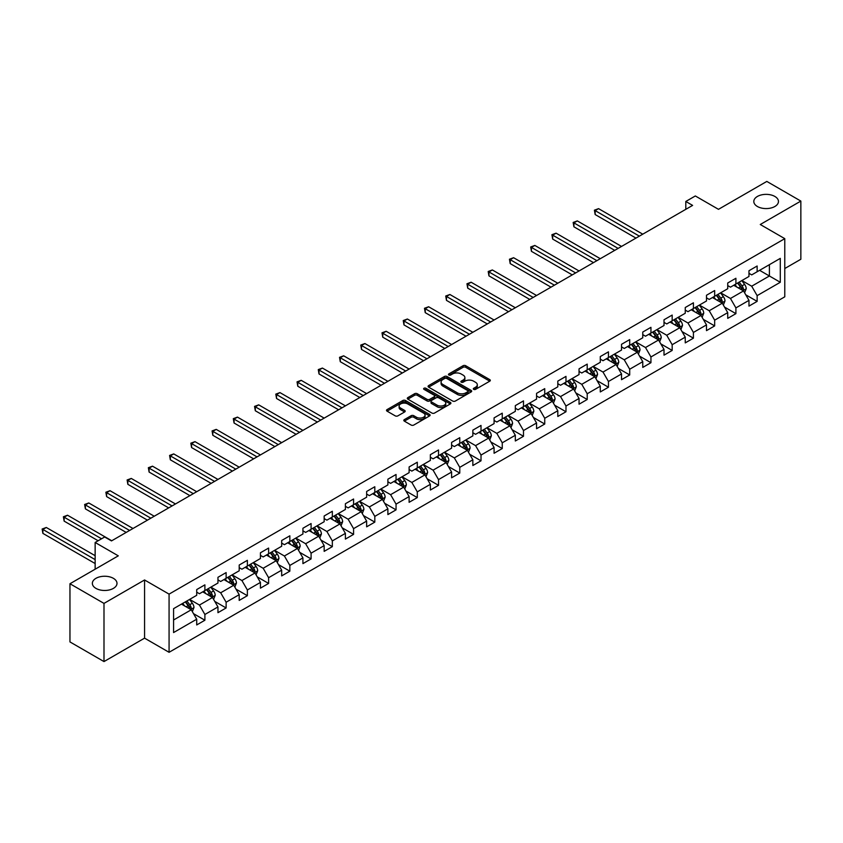 <?xml version="1.0" encoding="UTF-8"?>
<svg xmlns="http://www.w3.org/2000/svg" width="843" height="843" viewBox="0 0 843 843"><rect width="100%" height="100%" fill="white"/><g stroke="black" fill="none" stroke-linecap="round" stroke-linejoin="round"><path stroke-width="1.26" d="M473.703 389.371A1.328 0.759 0 0 0 475.568 389.371L489.772 381.173A1.886 1.096 0 0 0 490.32 380.404A1.886 1.096 0 0 0 489.772 379.635L465.715 365.736A1.886 1.096 0 0 0 463.039 365.736L448.845 373.934A1.328 0.759 0 0 0 448.455 374.482A1.328 0.759 0 0 0 448.845 375.019A1.328 0.759 0 0 0 450.71 375.019L452.554 373.955A6.049 3.488 0 0 1 461.1 373.955L463.113 375.114A6.049 3.488 0 0 1 464.883 377.58A6.049 3.488 0 0 1 463.113 380.056L461.269 381.11A1.328 0.759 0 0 0 460.879 381.658A1.328 0.759 0 0 0 461.269 382.195A1.328 0.759 0 0 0 463.144 382.195L464.978 381.131A6.049 3.488 0 0 1 473.534 381.131L475.536 382.29A6.049 3.488 0 0 1 477.307 384.756A6.049 3.488 0 0 1 475.536 387.232L473.703 388.286A1.328 0.759 0 0 0 473.313 388.834A1.328 0.759 0 0 0 473.703 389.371L473.703 388.286M113.383 578.33A12.329 7.113 0 0 0 99.959 576.781A12.329 7.113 0 0 0 92.351 583.356A12.329 7.113 0 0 0 95.954 588.393A12.329 7.113 0 0 0 109.39 589.931A12.329 7.113 0 0 0 116.998 583.356A12.329 7.113 0 0 0 113.383 578.33M774.843 196.44A12.329 7.113 0 0 0 761.419 194.902A12.329 7.113 0 0 0 753.811 201.466A12.329 7.113 0 0 0 757.414 206.503A12.329 7.113 0 0 0 770.85 208.042A12.329 7.113 0 0 0 778.458 201.466A12.329 7.113 0 0 0 774.843 196.44M404.366 419.603A1.886 1.096 0 0 0 403.818 420.372A1.886 1.096 0 0 0 404.366 421.142L411.121 425.041A1.886 1.096 0 0 0 413.797 425.041L429.561 415.936A1.886 1.096 0 0 0 430.12 415.167A1.886 1.096 0 0 0 429.561 414.387L405.504 400.499A1.886 1.096 0 0 0 402.838 400.499L387.063 409.603A1.886 1.096 0 0 0 386.505 410.383A1.886 1.096 0 0 0 387.063 411.152L395.219 415.852A1.886 1.096 0 0 0 397.885 415.852L404.64 411.964A1.886 1.096 0 0 0 405.188 411.184A1.886 1.096 0 0 0 404.64 410.415L400.594 408.086A5.058 2.919 0 0 1 399.118 406.02A5.058 2.919 0 0 1 402.237 403.323A5.058 2.919 0 0 1 407.749 403.955L423.586 413.102A5.058 2.919 0 0 1 425.062 415.167A5.058 2.919 0 0 1 421.943 417.854A5.058 2.919 0 0 1 416.431 417.222L413.797 415.704A1.886 1.096 0 0 0 411.121 415.704L404.366 419.603L404.366 421.142L411.121 417.274L411.121 415.704M784.78 268.527L800.85 259.254L800.85 201.077L766.814 181.424L718.478 209.327L695.327 195.966L685.802 201.466L692.609 205.397L111.487 540.911L104.669 536.98L95.143 542.481L95.143 569.204M103.995 603.398L103.995 661.576L144.564 638.151L144.564 579.973L103.995 603.398L69.958 583.746L118.294 555.843L95.143 542.481M144.564 579.973L169.074 594.125L784.78 238.653L784.78 296.82L169.074 652.303L169.074 594.125M800.85 201.077L760.27 224.501L784.78 238.653M452.68 401.047A1.886 1.096 0 0 0 455.357 401.047L471.132 391.932A1.886 1.096 0 0 0 471.68 391.163A1.886 1.096 0 0 0 471.132 390.393L447.075 376.505A1.886 1.096 0 0 0 444.398 376.505L428.623 385.609A1.886 1.096 0 0 0 428.075 386.379A1.886 1.096 0 0 0 428.623 387.148L452.68 401.047M424.545 389.656A1.328 0.759 0 0 1 425.884 389.845L450.32 403.945L434.577 413.038A1.886 1.096 0 0 1 431.901 413.038L407.843 399.15L414.598 395.283L414.598 393.713L407.843 397.611A1.886 1.096 0 0 0 407.295 398.381A1.886 1.096 0 0 0 407.843 399.15L407.843 397.611M414.598 395.283A1.886 1.096 0 0 1 417.264 395.283L417.264 393.713A1.886 1.096 0 0 0 414.598 393.713M417.264 393.713L427.022 399.34A1.886 1.096 0 0 0 429.698 399.34L434.177 396.758A1.886 1.096 0 0 0 434.725 395.989A1.886 1.096 0 0 0 434.177 395.219L424.018 389.35A1.328 0.759 0 0 1 423.629 388.813A1.328 0.759 0 0 1 424.45 388.107A1.328 0.759 0 0 1 425.884 388.275L450.341 402.396A1.886 1.096 0 0 1 450.9 403.165A1.886 1.096 0 0 1 450.341 403.934L450.341 402.396M103.995 661.576L69.958 641.923L69.958 583.746M193.521 613.662L204.891 620.227L204.891 614.484L217.958 606.939L217.958 612.682L226.124 607.961L226.124 602.229L239.201 594.673L239.201 600.416L247.368 595.695L247.368 589.963L260.434 582.418L260.434 588.151L268.611 583.44L268.611 577.697L281.678 570.153L281.678 575.895L289.844 571.175L289.844 565.432L302.922 557.887L302.922 563.63L311.088 558.909L311.088 553.177L324.165 545.621L324.165 551.364L332.332 546.643L332.332 540.911L345.398 533.366L345.398 539.099L353.575 534.388L353.575 528.645L366.642 521.1L366.642 526.833L374.808 522.123L374.808 516.38L387.885 508.835L387.885 514.578L396.052 509.857L396.052 504.125L409.118 496.569L409.118 502.312L417.296 497.591L417.296 491.859L430.362 484.314L430.362 490.046L438.529 485.336L438.529 479.593L451.606 472.048L451.606 477.781L459.772 473.071L459.772 467.328L472.849 459.783L472.849 465.526L481.016 460.805L481.016 455.062L494.082 447.517L494.082 453.26L502.259 448.539L502.259 442.807L515.326 435.262L515.326 440.994L523.492 436.284L523.492 430.541L536.569 422.996L536.569 428.729L544.736 424.018L544.736 418.276L557.813 410.731L557.813 416.474L565.98 411.753L565.98 406.01L579.046 398.465L579.046 404.208L587.213 399.487L587.213 393.755L600.29 386.199L600.29 391.942L608.456 387.222L608.456 381.489L621.533 373.944L621.533 379.677L629.7 374.966L629.7 369.223L642.766 361.679L642.766 367.422L650.944 362.701L650.944 356.958L664.01 349.413L664.01 355.156L672.177 350.435L672.177 344.703L685.254 337.147L685.254 342.89L693.42 338.169L693.42 332.437L706.497 324.892L706.497 330.625L714.664 325.914L714.664 320.171L727.73 312.627L727.73 318.359L735.907 313.649L735.907 307.906L748.974 300.361L748.974 306.104L757.14 301.383L757.14 295.64L780.291 282.279L780.291 258.38L769.396 264.67L769.396 275.988L780.291 282.279M204.891 620.227L196.714 624.948L196.714 619.205L173.574 632.566L173.574 608.667L196.714 595.306L196.714 589.573L204.891 584.852L204.891 590.595L217.958 583.04L217.958 577.307L226.124 572.587L226.124 578.33L239.201 570.785L239.201 565.042L247.368 560.321L247.368 566.064L260.434 558.519L260.434 552.776L268.611 548.066L268.611 553.798L281.678 546.253L281.678 540.511L289.844 535.8L289.844 541.533L302.922 533.988L302.922 528.255L311.088 523.535L311.088 529.278L324.165 521.733L324.165 515.99L332.332 511.269L332.332 517.012L345.398 509.467L345.398 503.724L353.575 499.014L353.575 504.746L366.642 497.201L366.642 491.458L374.808 486.748L374.808 492.481L387.885 484.936L387.885 479.203L396.052 474.483L396.052 480.225L409.118 472.67L409.118 466.938L417.296 462.217L417.296 467.96L430.362 460.415L430.362 454.672L438.529 449.962L438.529 455.694L451.606 448.149L451.606 442.406L459.772 437.696L459.772 443.429L472.849 435.884L472.849 430.151L481.016 425.43L481.016 431.173L494.082 423.618L494.082 417.886L502.259 413.165L502.259 418.908L515.326 411.363L515.326 405.62L523.492 400.899L523.492 406.642L536.569 399.097L536.569 393.354L544.736 388.644L544.736 394.376L557.813 386.832L557.813 381.099L565.98 376.378L565.98 382.121L579.046 374.566L579.046 368.834L587.213 364.113L587.213 369.856L600.29 362.311L600.29 356.568L608.456 351.847L608.456 357.59L621.533 350.045L621.533 344.302L629.7 339.592L629.7 345.324L642.766 337.78L642.766 332.037L650.944 327.326L650.944 333.059L664.01 325.514L664.01 319.782L672.177 315.061L672.177 320.804L685.254 313.259L685.254 307.516L693.42 302.795L693.42 308.538L706.497 300.993L706.497 295.25L714.664 290.54L714.664 296.272L727.73 288.727L727.73 282.985L735.907 278.274L735.907 284.007L748.974 276.462L748.974 270.729L757.14 266.009L757.14 271.752L780.291 258.38M202.71 591.849L212.51 597.508L199.443 605.053L189.633 599.394M196.714 592.165L199.443 593.735L204.891 590.595M199.443 605.053L204.891 614.484M212.51 597.508L217.958 606.939M223.943 579.584L233.753 585.242L220.676 592.787L210.876 587.128M217.958 579.9L220.676 581.47L226.124 578.33M220.676 592.787L226.124 602.229M233.753 585.242L239.201 594.673M245.187 567.318L254.997 572.977L241.92 580.532L232.12 574.873M239.201 567.634L241.92 569.204L247.368 566.064M241.92 580.532L247.368 589.963M254.997 572.977L260.434 582.418M266.43 555.063L276.23 560.721L263.164 568.266L253.353 562.608M260.434 555.368L263.164 556.949L268.611 553.798M263.164 568.266L268.611 577.697M276.23 560.721L281.678 570.153M287.674 542.797L297.474 548.456L284.407 556.001L274.597 550.342M281.678 543.113L284.407 544.683L289.844 541.533M284.407 556.001L289.844 565.432M297.474 548.456L302.922 557.887M308.907 530.532L318.717 536.19L305.64 543.735L295.84 538.076M302.922 530.848L305.64 532.418L311.088 529.278M305.64 543.735L311.088 553.177M318.717 536.19L324.165 545.621M330.15 518.266L339.95 523.924L326.884 531.48L317.084 525.811M324.165 518.582L326.884 520.152L332.332 517.012M326.884 531.48L332.332 540.911M339.95 523.924L345.398 533.366M351.394 506.011L361.194 511.669L348.127 519.214L338.317 513.556M345.398 506.316L348.127 507.897L353.575 504.746M348.127 519.214L353.575 528.645M361.194 511.669L366.642 521.1M372.638 493.745L382.437 499.404L369.36 506.949L359.561 501.29M366.642 494.061L369.36 495.631L374.808 492.481M369.36 506.949L374.808 516.38M382.437 499.404L387.885 508.835M393.871 481.479L403.681 487.138L390.604 494.683L380.804 489.024M387.885 481.796L390.604 483.366L396.052 480.225M390.604 494.683L396.052 504.125M403.681 487.138L409.118 496.569M415.114 469.214L424.914 474.872L411.848 482.428L402.048 476.759M409.118 469.53L411.848 471.1L417.296 467.96M411.848 482.428L417.296 491.859M424.914 474.872L430.362 484.314M436.358 456.948L446.158 462.617L433.091 470.162L423.281 464.504M430.362 457.264L433.091 458.845L438.529 455.694M433.091 470.162L438.529 479.593M446.158 462.617L451.606 472.048M457.591 444.693L467.401 450.352L454.324 457.897L444.524 452.238M451.606 445.009L454.324 446.579L459.772 443.429M454.324 457.897L459.772 467.328M467.401 450.352L472.849 459.783M478.835 432.427L488.634 438.086L475.568 445.631L465.768 439.972M472.849 432.744L475.568 434.314L481.016 431.173M475.568 445.631L481.016 455.062M488.634 438.086L494.082 447.517M500.078 420.162L509.878 425.82L496.812 433.365L487.001 427.707M494.082 420.478L496.812 422.048L502.259 418.908M496.812 433.365L502.259 442.807M509.878 425.82L515.326 435.262M521.322 407.896L531.122 413.565L518.045 421.11L508.245 415.451M515.326 408.212L518.045 409.782L523.492 406.642M518.045 421.11L523.492 430.541M531.122 413.565L536.569 422.996M542.555 395.641L552.365 401.3L539.288 408.844L529.488 403.186M536.569 395.947L539.288 397.527L544.736 394.376M539.288 408.844L544.736 418.276M552.365 401.3L557.813 410.731M563.798 383.375L573.598 389.034L560.532 396.579L550.732 390.92M557.813 383.691L560.532 385.262L565.98 382.121M560.532 396.579L565.98 406.01M573.598 389.034L579.046 398.465M585.042 371.11L594.842 376.768L581.775 384.313L571.965 378.655M579.046 371.426L581.775 372.996L587.213 369.856M581.775 384.313L587.213 393.755M594.842 376.768L600.29 386.199M606.275 358.844L616.085 364.503L603.008 372.058L593.209 366.399M600.29 359.16L603.008 360.73L608.456 357.59M603.008 372.058L608.456 381.489M616.085 364.503L621.533 373.944M627.519 346.589L637.329 352.248L624.252 359.792L614.452 354.134M621.533 346.894L624.252 348.475L629.7 345.324M624.252 359.792L629.7 369.223M637.329 352.248L642.766 361.679M648.762 334.323L658.562 339.982L645.496 347.527L635.685 341.868M642.766 334.639L645.496 336.209L650.944 333.059M645.496 347.527L650.944 356.958M658.562 339.982L664.01 349.413M670.006 322.058L679.806 327.716L666.739 335.261L656.929 329.602M664.01 322.374L666.739 323.944L672.177 320.804M666.739 335.261L672.177 344.703M679.806 327.716L685.254 337.147M691.239 309.792L701.049 315.451L687.972 323.006L678.172 317.337M685.254 310.108L687.972 311.678L693.42 308.538M687.972 323.006L693.42 332.437M701.049 315.451L706.497 324.892M712.483 297.537L722.282 303.195L709.216 310.74L699.416 305.082M706.497 297.842L709.216 299.423L714.664 296.272M709.216 310.74L714.664 320.171M722.282 303.195L727.73 312.627M733.726 285.271L743.526 290.93L730.46 298.475L720.649 292.816M727.73 285.587L730.46 287.157L735.907 284.007M730.46 298.475L735.907 307.906M743.526 290.93L748.974 300.361M759.596 270.329L769.396 275.988L751.693 286.209L741.893 280.55M748.974 273.322L751.693 274.892L757.14 271.752M751.693 286.209L757.14 295.64M144.564 638.151L169.074 652.303M685.802 201.466L685.802 209.327M173.574 619.995L191.266 609.774L181.466 604.115M191.266 609.774L196.714 619.205M745.77 294.818L757.14 301.383M724.537 307.084L735.907 313.649M703.294 319.349L714.664 325.914M682.05 331.605L693.42 338.169M660.807 343.87L672.177 350.435M639.574 356.136L650.944 362.701M618.33 368.402L629.7 374.966M597.086 380.667L608.456 387.222M575.853 392.922L587.213 399.487M554.61 405.188L565.98 411.753M533.366 417.454L544.736 424.018M512.122 429.719L523.492 436.284M490.889 441.974L502.259 448.539M469.646 454.24L481.016 460.805M448.402 466.506L459.772 473.071M427.169 478.771L438.529 485.336M405.926 491.026L417.296 497.591M384.682 503.292L396.052 509.857M363.438 515.558L374.808 522.123M342.205 527.823L353.575 534.388M320.962 540.078L332.332 546.643M299.718 552.344L311.088 558.909M278.475 564.61L289.844 571.175M257.241 576.875L268.611 583.44M235.998 589.141L247.368 595.695M214.754 601.396L226.124 607.961M474.23 389.561L475.536 388.802A6.049 3.488 0 0 0 477.307 386.336L477.307 384.756M464.883 377.58L464.883 379.16A6.049 3.488 0 0 1 463.113 381.626L461.795 382.385M489.751 381.184L465.715 367.316A1.886 1.096 0 0 0 463.039 367.316L449.372 375.209M471.1 391.953L447.075 378.075A1.886 1.096 0 0 0 444.398 378.075L428.655 387.169M467.791 391.7A1.328 0.759 0 0 0 468.171 391.163A1.328 0.759 0 0 0 467.791 390.625L446.674 378.433A1.328 0.759 0 0 0 444.798 378.433L442.86 379.55A6.049 3.488 0 0 0 441.089 382.027A6.049 3.488 0 0 0 442.86 384.492L457.296 392.827A6.049 3.488 0 0 0 465.852 392.827L467.791 391.7L467.791 393.281A1.328 0.759 0 0 0 468.171 392.733L468.171 391.163M441.089 382.027L441.089 383.597A6.049 3.488 0 0 0 442.86 386.062L442.86 384.492M467.791 393.281L465.852 394.398A6.049 3.488 0 0 1 457.296 394.398L442.86 386.062M417.264 395.283L427.022 400.92A1.886 1.096 0 0 0 429.698 400.92L434.177 398.328A1.886 1.096 0 0 0 434.725 397.559L434.725 395.989M437.148 405.188A5.058 2.919 0 0 0 442.659 405.82A5.058 2.919 0 0 0 445.778 403.123A5.058 2.919 0 0 0 444.293 401.057L438.718 397.843A1.886 1.096 0 0 0 436.042 397.843L431.563 400.425A1.886 1.096 0 0 0 431.015 401.194A1.886 1.096 0 0 0 431.563 401.963L437.148 405.188L437.148 406.758A5.058 2.919 0 0 0 442.659 407.39A5.058 2.919 0 0 0 445.778 404.693L445.778 403.123M431.015 401.194L431.015 402.764A1.886 1.096 0 0 0 431.563 403.544L431.563 401.963M437.148 406.758L431.563 403.544M425.062 415.167L425.062 416.737A5.058 2.919 0 0 1 421.943 419.435A5.058 2.919 0 0 1 416.431 418.802L413.797 417.274A1.886 1.096 0 0 0 411.121 417.274M399.118 406.02L399.118 407.591A5.058 2.919 0 0 0 400.594 409.656L400.594 408.086M404.608 411.974L400.594 409.656M429.54 415.947L405.504 402.069A1.886 1.096 0 0 0 402.838 402.069L387.085 411.163M744.601 292.795L746.224 288.706A5.1 2.95 -120 0 0 744.59 284.365L741.787 280.614M736.887 287.094L734.98 284.544M642.766 234.175L598.562 208.642L595.158 210.613L595.158 214.543L635.959 238.105M742.736 290.477L743.463 288.928A5.1 2.95 -120 0 0 742.009 285.861L739.195 282.11M737.92 282.848L741.039 287.01A2.603 1.496 60 0 1 741.513 287.8L743.463 288.928M737.562 283.048L740.375 286.799A5.1 2.95 60 0 1 741.829 289.876M595.158 214.543L594.41 210.181L639.363 236.135M594.41 210.181L598.562 208.642M723.357 305.05L724.98 300.972A5.1 2.95 -120 0 0 723.357 296.631L720.544 292.879M715.644 299.36L713.736 296.81M621.533 246.43L577.318 220.908L573.914 222.879L573.914 226.809L614.726 250.36M721.492 302.732L722.23 301.193A5.1 2.95 -120 0 0 720.765 298.127L717.951 294.376M716.676 295.113L719.796 299.276A2.603 1.496 60 0 1 720.27 300.066L722.23 301.193M716.318 295.313L719.132 299.065A5.1 2.95 60 0 1 720.596 302.131M573.914 226.809L573.166 222.447L618.13 248.4M573.166 222.447L577.318 220.908M702.124 317.316L703.736 313.238A5.1 2.95 -120 0 0 702.114 308.896L699.3 305.145M694.4 311.615L692.493 309.075M600.29 258.696L556.074 233.174L552.671 235.144L552.671 239.075L593.483 262.626M700.259 314.997L700.986 313.459A5.1 2.95 -120 0 0 699.521 310.382L696.718 306.631M695.433 307.368L698.552 311.531A2.603 1.496 60 0 1 699.026 312.321L700.986 313.459M695.085 307.579L697.888 311.33A5.1 2.95 60 0 1 699.353 314.397M552.671 239.075L551.923 234.702L596.886 260.666M551.923 234.702L556.074 233.174M680.881 329.581L682.503 325.503A5.1 2.95 -120 0 0 680.87 321.151L678.067 317.4M673.167 323.881L671.249 321.331M579.046 270.961L534.841 245.439L531.438 247.399L531.438 251.33L572.239 274.892M679.015 327.263L679.743 325.714A5.1 2.95 -120 0 0 678.288 322.648L675.475 318.896M674.2 319.634L677.319 323.796A2.603 1.496 60 0 1 677.783 324.587L679.743 325.714M673.842 319.845L676.655 323.596A5.1 2.95 60 0 1 678.109 326.662M531.438 251.33L530.69 246.967L575.643 272.932M530.69 246.967L534.841 245.439M659.637 341.847L661.26 337.769A5.1 2.95 -120 0 0 659.637 333.417L656.823 329.666M651.924 336.146L650.016 333.596M557.803 283.227L513.598 257.705L510.194 259.665L510.194 263.596L550.995 287.157M657.772 339.529L658.509 337.98A5.1 2.95 -120 0 0 657.045 334.913L654.231 331.162M652.956 331.9L656.075 336.062A2.603 1.496 60 0 1 656.549 336.852L658.509 337.98M652.598 332.1L655.411 335.851A5.1 2.95 60 0 1 656.876 338.928M510.194 263.596L509.446 259.233L554.399 285.187M509.446 259.233L513.598 257.705M638.404 354.113L640.016 350.024A5.1 2.95 -120 0 0 638.393 345.683L635.58 341.931M630.68 348.412L628.773 345.862M536.569 295.493L492.354 269.96L488.951 271.931L488.951 275.861L529.762 299.423M636.539 351.784L637.266 350.245A5.1 2.95 -120 0 0 635.801 347.179L632.998 343.428M631.713 344.165L634.832 348.328A2.603 1.496 60 0 1 635.306 349.118L637.266 350.245M631.365 344.365L634.168 348.117A5.1 2.95 60 0 1 635.633 351.183M488.951 275.861L488.202 271.499L533.166 297.453M488.202 271.499L492.354 269.96M617.16 366.368L618.783 362.29A5.1 2.95 -120 0 0 617.15 357.948L614.336 354.197M609.436 360.678L607.529 358.127M515.326 307.748L471.121 282.226L467.707 284.196L467.707 288.127L508.519 311.678M615.295 364.05L616.022 362.511A5.1 2.95 -120 0 0 614.568 359.434L611.755 355.683M610.48 356.431L613.588 360.583A2.603 1.496 60 0 1 614.062 361.373L616.022 362.511M610.121 356.631L612.935 360.382A5.1 2.95 60 0 1 614.389 363.449M467.707 288.127L466.959 283.764L511.922 309.718M466.959 283.764L471.121 282.226M595.917 378.633L597.539 374.555A5.1 2.95 -120 0 0 595.906 370.203L593.103 366.452M588.203 372.933L586.296 370.383M494.082 320.013L449.877 294.492L446.474 296.451L446.474 300.382L487.275 323.944M594.052 376.315L594.779 374.766A5.1 2.95 -120 0 0 593.324 371.7L590.511 367.948M589.236 368.686L592.355 372.848A2.603 1.496 60 0 1 592.829 373.639L594.779 374.766M588.878 368.897L591.691 372.648A5.1 2.95 60 0 1 593.145 375.715M446.474 300.382L445.726 296.019L490.679 321.984M445.726 296.019L449.877 294.492M574.673 390.899L576.296 386.821A5.1 2.95 -120 0 0 574.673 382.469L571.86 378.718M566.96 385.198L565.052 382.648M472.849 332.279L428.634 306.757L425.23 308.717L425.23 312.648L466.031 336.209M572.808 388.581L573.546 387.032A5.1 2.95 -120 0 0 572.081 383.965L569.267 380.214M567.992 380.952L571.111 385.114A2.603 1.496 60 0 1 571.586 385.904L573.546 387.032M567.634 381.162L570.448 384.914A5.1 2.95 60 0 1 571.912 387.98M425.23 312.648L424.482 308.285L469.446 334.239M424.482 308.285L428.634 306.757M553.44 403.165L555.052 399.076A5.1 2.95 -120 0 0 553.43 394.735L550.616 390.983M545.716 397.464L543.809 394.914M451.606 344.545L407.39 319.012L403.987 320.983L403.987 324.913L444.798 348.475M551.575 400.846L552.302 399.297A5.1 2.95 -120 0 0 550.837 396.231L548.034 392.48M546.749 393.217L549.868 397.38A2.603 1.496 60 0 1 550.342 398.17L552.302 399.297M546.401 393.418L549.204 397.169A5.1 2.95 60 0 1 550.669 400.246M403.987 324.913L403.239 320.551L448.202 346.505M403.239 320.551L407.39 319.012M532.196 415.42L533.819 411.342A5.1 2.95 -120 0 0 532.186 407L529.372 403.249M524.483 409.73L522.565 407.18M430.362 356.8L386.157 331.278L382.754 333.248L382.754 337.179L423.555 360.73M530.331 413.102L531.058 411.563A5.1 2.95 -120 0 0 529.604 408.497L526.791 404.745M525.516 405.483L528.635 409.645A2.603 1.496 60 0 1 529.098 410.425L531.058 411.563M525.157 405.683L527.971 409.435A5.1 2.95 60 0 1 529.425 412.501M382.754 337.179L382.005 332.816L426.958 358.77M382.005 332.816L386.157 331.278M510.953 427.686L512.576 423.607A5.1 2.95 -120 0 0 510.942 419.266L508.139 415.515M503.239 421.985L501.332 419.445M409.118 369.065L364.914 343.544L361.51 345.504L361.51 349.434L402.311 372.996M509.088 425.367L509.825 423.829A5.1 2.95 -120 0 0 508.361 420.752L505.547 417M504.272 417.738L507.391 421.9A2.603 1.496 60 0 1 507.865 422.691L509.825 423.829M503.914 417.949L506.727 421.7A5.1 2.95 60 0 1 508.192 424.767M361.51 349.434L360.762 345.072L405.715 371.036M360.762 345.072L364.914 343.544M489.72 439.951L491.332 435.873A5.1 2.95 -120 0 0 489.709 431.521L486.896 427.77M481.996 434.25L480.089 431.7M387.885 381.331L343.67 355.809L340.266 357.769L340.266 361.7L381.078 385.262M487.855 437.633L488.582 436.084A5.1 2.95 -120 0 0 487.117 433.017L484.314 429.266M483.028 430.004L486.148 434.166A2.603 1.496 60 0 1 486.622 434.956L488.582 436.084M482.67 430.215L485.484 433.966A5.1 2.95 60 0 1 486.948 437.032M340.266 361.7L339.518 357.337L384.482 383.291M339.518 357.337L343.67 355.809M468.476 452.217L470.099 448.128A5.1 2.95 -120 0 0 468.466 443.787L465.652 440.035M460.752 446.516L458.845 443.966M366.642 393.597L322.426 368.064L319.023 370.035L319.023 373.965L359.835 397.527M466.611 449.899L467.338 448.35A5.1 2.95 -120 0 0 465.884 445.283L463.07 441.532M461.795 442.269L464.904 446.432A2.603 1.496 60 0 1 465.378 447.222L467.338 448.35M461.437 442.47L464.24 446.221A5.1 2.95 60 0 1 465.705 449.298M319.023 373.965L318.275 369.603L363.238 395.557M318.275 369.603L322.426 368.064M447.233 464.472L448.855 460.394A5.1 2.95 -120 0 0 447.222 456.052L444.419 452.301M439.519 458.782L437.612 456.232M345.398 405.852L301.193 380.33L297.79 382.3L297.79 386.231L338.591 409.782M445.367 462.154L446.095 460.615A5.1 2.95 -120 0 0 444.64 457.549L441.827 453.797M440.552 454.535L443.671 458.697A2.603 1.496 60 0 1 444.135 459.488L446.095 460.615M440.194 454.735L443.007 458.487A5.1 2.95 60 0 1 444.461 461.553M297.79 386.231L297.042 381.868L341.995 407.822M297.042 381.868L301.193 380.33M425.989 476.738L427.612 472.66A5.1 2.95 -120 0 0 425.989 468.318L423.175 464.567M418.276 471.037L416.368 468.497M324.165 418.117L279.95 392.596L276.546 394.556L276.546 398.486L317.347 422.048M424.124 474.419L424.861 472.881A5.1 2.95 -120 0 0 423.397 469.804L420.583 466.053M419.308 466.79L422.427 470.952A2.603 1.496 60 0 1 422.901 471.743L424.861 472.881M418.95 467.001L421.763 470.752A5.1 2.95 60 0 1 423.228 473.819M276.546 398.486L275.798 394.124L320.751 420.088M275.798 394.124L279.95 392.596M404.756 489.003L406.368 484.925A5.1 2.95 -120 0 0 404.745 480.573L401.932 476.822M397.032 483.302L395.125 480.752M302.922 430.383L258.706 404.861L255.303 406.821L255.303 410.752L296.114 434.314M402.891 486.685L403.618 485.136A5.1 2.95 -120 0 0 402.153 482.07L399.35 478.318M398.065 479.056L401.184 483.218A2.603 1.496 60 0 1 401.658 484.008L403.618 485.136M397.717 479.267L400.52 483.018A5.1 2.95 60 0 1 401.985 486.084M255.303 410.752L254.554 406.389L299.518 432.343M254.554 406.389L258.706 404.861M383.512 501.269L385.135 497.191A5.1 2.95 -120 0 0 383.502 492.839L380.688 489.088M375.799 495.568L373.881 493.018M281.678 442.649L237.473 417.116L234.069 419.087L234.069 423.017L274.871 446.579M381.647 498.951L382.374 497.402A5.1 2.95 -120 0 0 380.92 494.335L378.107 490.584M376.832 491.321L379.94 495.484A2.603 1.496 60 0 1 380.414 496.274L382.374 497.402M376.473 491.522L379.287 495.273A5.1 2.95 60 0 1 380.741 498.35M234.069 423.017L233.311 418.655L278.274 444.609M233.311 418.655L237.473 417.116M362.269 513.524L363.891 509.446A5.1 2.95 -120 0 0 362.258 505.105L359.455 501.353M354.555 507.834L352.648 505.284M260.434 454.914L216.229 429.382L212.826 431.353L212.826 435.283L253.627 458.845M360.404 511.206L361.141 509.667A5.1 2.95 -120 0 0 359.676 506.601L356.863 502.849M355.588 503.587L358.707 507.749A2.603 1.496 60 0 1 359.181 508.54L361.141 509.667M355.23 503.787L358.043 507.539A5.1 2.95 60 0 1 359.497 510.605M212.826 435.283L212.078 430.921L257.031 456.874M212.078 430.921L216.229 429.382M341.036 525.79L342.648 521.712A5.1 2.95 -120 0 0 341.025 517.37L338.212 513.619M333.312 520.099L331.404 517.549M239.201 467.17L194.986 441.648L191.582 443.618L191.582 447.549L232.394 471.1M339.16 523.471L339.898 521.933A5.1 2.95 -120 0 0 338.433 518.856L335.619 515.105M334.344 515.842L337.463 520.005A2.603 1.496 60 0 1 337.938 520.795L339.898 521.933M333.986 516.053L336.8 519.804A5.1 2.95 60 0 1 338.264 522.871M191.582 447.549L190.834 443.176L235.798 469.14M190.834 443.176L194.986 441.648M319.792 538.055L321.415 533.977A5.1 2.95 -120 0 0 319.782 529.625L316.968 525.874M312.068 532.354L310.161 529.804M217.958 479.435L173.742 453.913L170.339 455.873L170.339 459.804L211.15 483.366M317.927 535.737L318.654 534.188A5.1 2.95 -120 0 0 317.189 531.122L314.386 527.37M313.101 528.108L316.22 532.27A2.603 1.496 60 0 1 316.694 533.061L318.654 534.188M312.753 528.319L315.556 532.07A5.1 2.95 60 0 1 317.021 535.136M170.339 459.804L169.591 455.441L214.554 481.406M169.591 455.441L173.742 453.913M298.548 550.321L300.171 546.243A5.1 2.95 -120 0 0 298.538 541.891L295.735 538.14M290.835 544.62L288.917 542.07M196.714 491.701L152.509 466.179L149.106 468.139L149.106 472.069L189.907 495.631M296.683 548.003L297.41 546.454A5.1 2.95 -120 0 0 295.956 543.387L293.143 539.636M291.868 540.374L294.987 544.536A2.603 1.496 60 0 1 295.45 545.326L297.41 546.454M291.509 540.574L294.323 544.325A5.1 2.95 60 0 1 295.777 547.402M149.106 472.069L148.357 467.707L193.31 493.661M148.357 467.707L152.509 466.179M277.305 562.587L278.928 558.498A5.1 2.95 -120 0 0 277.305 554.157L274.491 550.405M269.591 556.886L267.684 554.336M175.47 503.966L131.266 478.434L127.862 480.405L127.862 484.335L168.663 507.897M275.44 560.258L276.177 558.719A5.1 2.95 -120 0 0 274.713 555.653L271.899 551.902M270.624 552.639L273.743 556.801A2.603 1.496 60 0 1 274.217 557.592L276.177 558.719M270.266 552.839L273.079 556.591A5.1 2.95 60 0 1 274.544 559.668M127.862 484.335L127.114 479.973L172.067 505.926M127.114 479.973L131.266 478.434M256.072 574.842L257.684 570.764A5.1 2.95 -120 0 0 256.061 566.422L253.248 562.671M248.348 569.151L246.441 566.601M154.237 516.222L110.022 490.7L106.618 492.67L106.618 496.601L147.43 520.152M254.207 572.523L254.934 570.985A5.1 2.95 -120 0 0 253.469 567.908L250.666 564.157M249.38 564.905L252.5 569.057A2.603 1.496 60 0 1 252.974 569.847L254.934 570.985M249.033 565.105L251.836 568.856A5.1 2.95 60 0 1 253.3 571.923M106.618 496.601L105.87 492.238L150.834 518.192M105.87 492.238L110.022 490.7M234.828 587.107L236.451 583.029A5.1 2.95 -120 0 0 234.818 578.688L232.004 574.937M227.104 581.407L225.197 578.867M132.994 528.487L88.789 502.965L85.385 504.925L85.385 508.856L126.187 532.418M232.963 584.789L233.69 583.251A5.1 2.95 -120 0 0 232.236 580.174L229.422 576.422M228.147 577.16L231.256 581.322A2.603 1.496 60 0 1 231.73 582.113L233.69 583.251M227.789 577.371L230.603 581.122A5.1 2.95 60 0 1 232.057 584.188M85.385 508.856L84.627 504.493L129.59 530.458M84.627 504.493L88.789 502.965M213.585 599.373L215.207 595.295A5.1 2.95 -120 0 0 213.574 590.943L210.771 587.192M205.871 593.672L203.964 591.122M111.75 540.753L67.545 515.231L64.142 517.191L64.142 521.122L98.136 540.753M211.719 597.055L212.447 595.506A5.1 2.95 -120 0 0 210.992 592.439L208.179 588.688M206.904 589.426L210.023 593.588A2.603 1.496 60 0 1 210.497 594.378L212.447 595.506M206.546 589.636L209.359 593.388A5.1 2.95 60 0 1 210.813 596.454M64.142 521.122L63.394 516.759L101.539 538.782M63.394 516.759L67.545 515.231M192.341 611.639L193.964 607.55A5.1 2.95 -120 0 0 192.341 603.209L189.527 599.457M184.628 605.938L182.72 603.388M95.143 555.685L46.302 527.486L42.898 529.457L42.898 533.387L95.143 563.545M190.476 609.32L191.213 607.771A5.1 2.95 -120 0 0 189.749 604.705L186.935 600.954M185.66 601.691L188.779 605.854A2.603 1.496 60 0 1 189.253 606.644L191.213 607.771M185.302 601.891L188.115 605.643A5.1 2.95 60 0 1 189.58 608.72M42.898 533.387L42.15 529.025L95.143 559.615M42.15 529.025L46.302 527.486M475.536 388.802L475.536 387.232M461.269 382.195L461.269 381.11M463.113 381.626L463.113 380.056M448.845 375.019L448.845 373.934M463.039 367.316L463.039 365.736M465.715 367.316L465.715 365.736M489.772 381.173L489.772 379.635M428.623 387.148L428.623 385.609M444.398 378.075L444.398 376.505M447.075 378.075L447.075 376.505M471.132 391.932L471.132 390.393M457.296 394.398L457.296 392.827M465.852 394.398L465.852 392.827M427.022 400.92L427.022 399.34M429.698 400.92L429.698 399.34M434.177 398.328L434.177 396.758M425.884 389.845L425.884 388.275M413.797 417.274L413.797 415.704M416.431 418.802L416.431 417.222M404.64 411.964L404.64 410.415M387.063 411.152L387.063 409.603M402.838 402.069L402.838 400.499M405.504 402.069L405.504 400.499M429.561 415.936L429.561 414.387M743.02 290.635L746.192 288.812M742.009 285.861L744.59 284.365M738.373 287.958L740.375 286.799M721.787 302.9L724.948 301.077M720.765 298.127L723.357 296.631M717.14 300.224L719.132 299.065M700.544 315.166L703.705 313.333M699.521 310.382L702.114 308.896M695.896 312.479L697.888 311.33M679.3 327.432L682.472 325.598M678.288 322.648L680.87 321.151M674.653 324.745L676.655 323.596M658.056 339.687L661.228 337.864M657.045 334.913L659.637 333.417M653.42 337.01L655.411 335.851M636.823 351.952L639.985 350.13M635.801 347.179L638.393 345.683M632.176 349.276L634.168 348.117M615.58 364.218L618.741 362.385M614.568 359.434L617.15 357.948M610.933 361.531L612.935 360.382M594.336 376.484L597.508 374.65M593.324 371.7L595.906 370.203M589.689 373.797L591.691 372.648M573.103 388.739L576.264 386.916M572.081 383.965L574.673 382.469M568.456 386.062L570.448 384.914M551.859 401.005L555.021 399.182M550.837 396.231L553.43 394.735M547.212 398.328L549.204 397.169M530.616 413.27L533.788 411.447M529.604 408.497L532.186 407M525.969 410.583L527.971 409.435M509.372 425.536L512.544 423.702M508.361 420.752L510.942 419.266M504.736 422.849L506.727 421.7M488.139 437.791L491.3 435.968M487.117 433.017L489.709 431.521M483.492 435.114L485.484 433.966M466.896 450.057L470.057 448.234M465.884 445.283L468.466 443.787M462.249 447.38L464.24 446.221M445.652 462.322L448.824 460.499M444.64 457.549L447.222 456.052M441.005 459.635L443.007 458.487M424.419 474.588L427.58 472.754M423.397 469.804L425.989 468.318M419.772 471.901L421.763 470.752M403.175 486.854L406.337 485.02M402.153 482.07L404.745 480.573M398.528 484.167L400.52 483.018M381.932 499.109L385.093 497.286M380.92 494.335L383.502 492.839M377.285 496.432L379.287 495.273M360.688 511.374L363.86 509.551M359.676 506.601L362.258 505.105M356.041 508.698L358.043 507.539M339.455 523.64L342.616 521.806M338.433 518.856L341.025 517.37M334.808 520.953L336.8 519.804M318.211 535.906L321.373 534.072M317.189 531.122L319.782 529.625M313.564 533.219L315.556 532.07M296.968 548.161L300.14 546.338M295.956 543.387L298.538 541.891M292.321 545.484L294.323 544.325M275.724 560.426L278.896 558.603M274.713 555.653L277.305 554.157M271.088 557.75L273.079 556.591M254.491 572.692L257.652 570.859M253.469 567.908L256.061 566.422M249.844 570.005L251.836 568.856M233.248 584.958L236.409 583.124M232.236 580.174L234.818 578.688M228.601 582.271L230.603 581.122M212.004 597.213L215.176 595.39M210.992 592.439L213.574 590.943M207.357 594.536L209.359 593.388M190.771 609.478L193.932 607.655M189.749 604.705L192.341 603.209M186.124 606.802L188.115 605.643"/></g></svg>
